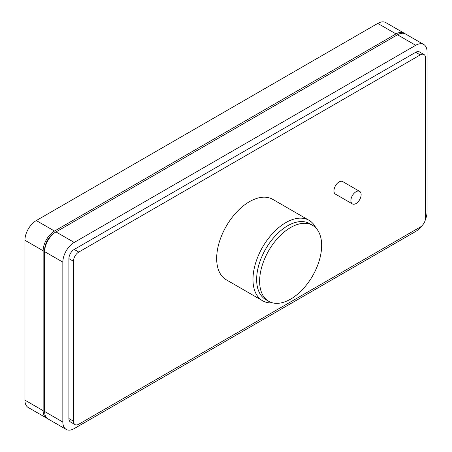 <?xml version="1.0" encoding="UTF-8"?>
<svg xmlns="http://www.w3.org/2000/svg" width="452" height="452" viewBox="0 0 452 452"><rect width="100%" height="100%" fill="white"/><g stroke="black" fill="none" stroke-linecap="round" stroke-linejoin="round"><path stroke-width="0.68" d="M47.251 418.394A16.086 9.289 -60 0 1 46.466 418.021L28.256 407.512A16.086 9.289 -60 0 1 24.922 400.144L24.922 240.255A16.086 9.289 -60 0 1 36.301 220.553L377.787 23.397A16.086 9.289 -60 0 1 385.827 22.6L404.037 33.115A16.086 9.289 -60 0 1 404.749 33.606M46.466 418.021A16.086 9.289 -60 0 1 43.138 410.659L43.138 250.77A16.086 9.289 -60 0 1 54.511 231.068L395.997 33.911A16.086 9.289 -60 0 1 404.037 33.115M423.744 44.488L405.534 33.979A16.086 9.289 120 0 0 397.489 34.776L54.511 232.791A13.978 8.068 120 0 0 44.629 249.905L44.629 411.523A16.086 9.289 120 0 0 47.963 418.885L66.173 429.4A16.086 9.289 -60 0 1 62.839 422.038L62.839 262.143A16.086 9.289 -60 0 1 74.213 242.441L415.699 45.285A16.086 9.289 -60 0 1 423.744 44.488A16.086 9.289 -60 0 1 427.078 51.856L427.078 211.745A16.086 9.289 -60 0 1 425.349 219.695M74.213 242.441L56.003 231.927A16.086 9.289 120 0 0 44.629 251.628L62.839 262.143M259.629 281.223A43.855 25.318 120 0 0 268.708 301.298A43.855 25.318 120 0 0 302.501 289.546A43.855 25.318 120 0 0 321.649 245.413A43.855 25.318 120 0 0 312.564 225.339A43.855 25.318 120 0 0 278.771 237.085A43.855 25.318 120 0 0 259.629 281.223M421.722 225.977A16.086 9.289 -60 0 1 415.699 231.447L74.213 428.603A16.086 9.289 -60 0 1 66.173 429.4M268.708 301.298L265.725 299.574A43.855 25.318 -60 0 1 256.64 279.5A43.855 25.318 -60 0 1 275.782 235.362A43.855 25.318 -60 0 1 309.58 223.616L312.564 225.339M75.009 424.597L70.461 421.97A7.509 4.334 -60 0 1 68.907 418.535L68.907 258.64A7.509 4.334 -60 0 1 74.213 249.447L415.699 52.291A7.509 4.334 -60 0 1 419.456 51.923L424.004 54.545A7.509 4.334 -60 0 1 425.558 57.986L425.558 217.875A7.509 4.334 -60 0 1 420.253 227.068L78.767 424.225A7.509 4.334 -60 0 1 75.009 424.597A7.509 4.334 -60 0 1 73.456 421.162L73.456 261.267A7.509 4.334 -60 0 1 78.767 252.075L420.253 54.918A7.509 4.334 -60 0 1 424.004 54.545M272.68 302.88A46.443 26.815 -60 0 1 262.595 300.761A46.443 26.815 -60 0 1 252.979 279.5A46.443 26.815 -60 0 1 273.251 232.757A46.443 26.815 -60 0 1 309.044 220.316A46.443 26.815 -60 0 1 315.914 227.983M262.595 300.761L226.288 279.794A46.443 26.815 -60 0 1 216.666 258.533A46.443 26.815 -60 0 1 236.938 211.796A46.443 26.815 -60 0 1 272.731 199.349L309.044 220.316M352.402 203.914L335.452 194.134A7.243 4.181 -60 0 1 333.955 190.817A7.243 4.181 -60 0 1 337.113 183.529A7.243 4.181 -60 0 1 342.695 181.591L359.639 191.377A7.243 4.181 -60 0 1 361.142 194.688A7.243 4.181 -60 0 1 357.978 201.976A7.243 4.181 -60 0 1 352.402 203.914A7.243 4.181 -60 0 1 350.899 200.603A7.243 4.181 -60 0 1 354.063 193.315A7.243 4.181 -60 0 1 359.639 191.377M24.922 240.255L43.138 250.77M24.922 400.144L43.138 410.659M36.301 220.553L54.511 231.068M377.787 23.397L395.997 33.911M62.839 422.038L44.629 411.523M415.699 45.285L397.489 34.776M68.907 258.64L73.456 261.267M68.907 418.535L73.456 421.162M74.213 249.447L78.767 252.075M415.699 52.291L420.253 54.918"/></g></svg>
